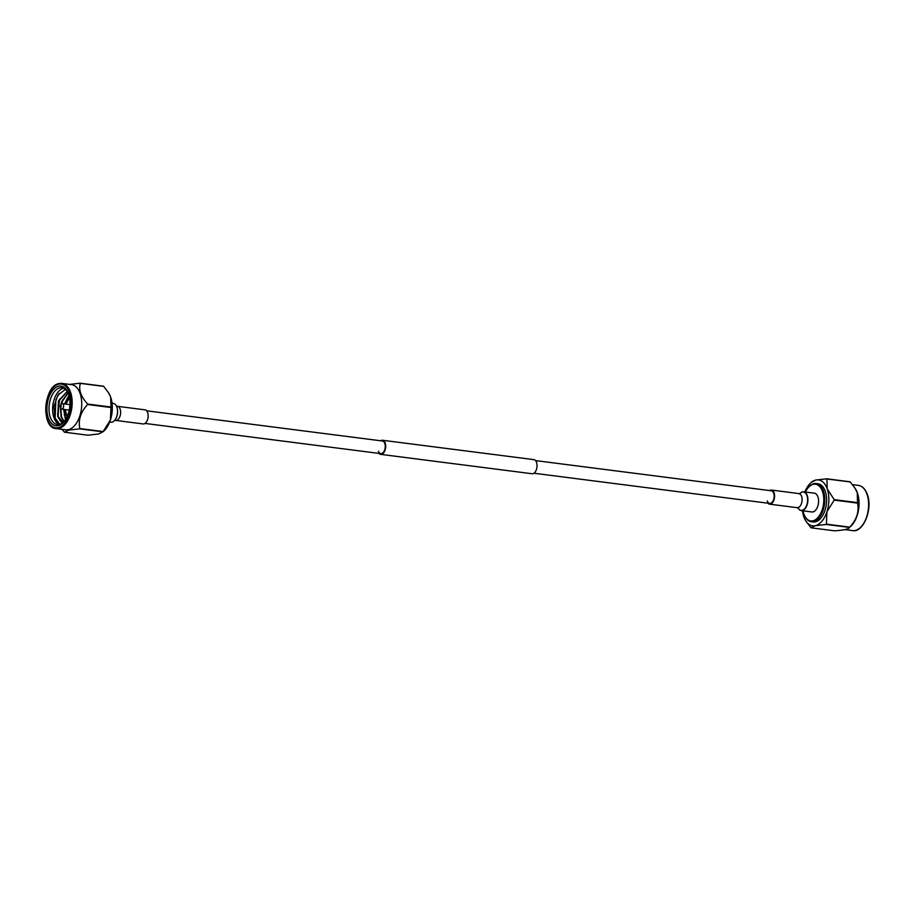 <?xml version="1.0" encoding="UTF-8"?>
<svg xmlns="http://www.w3.org/2000/svg" width="914" height="914" viewBox="0 0 914 914"><rect width="100%" height="100%" fill="white"/><g stroke="black" fill="none" stroke-linecap="round" stroke-linejoin="round"><path stroke-width="1.37" d="M60.495 405.268A1.257 0.708 -82.7 0 0 60.85 407.484A1.257 0.708 -82.7 0 0 60.495 405.268L61.272 404.285A2.742 1.554 97.3 0 1 62.106 403.691A2.742 1.554 97.3 0 1 62.426 403.68A2.742 1.554 97.3 0 1 63.649 406.319A2.742 1.554 97.3 0 1 62.049 409.095A2.742 1.554 97.3 0 1 61.729 409.118A2.742 1.554 97.3 0 1 60.77 408.238L61.524 416.933L64.106 421.491M58.679 386.211A19.994 11.322 97.3 0 1 68.013 392.506A19.994 11.322 97.3 0 1 64.323 421.331A19.994 11.322 97.3 0 1 58.222 425.65A19.994 11.322 97.3 0 1 46.934 408.512A19.994 11.322 97.3 0 1 58.679 386.211M68.264 393.111A18.52 10.488 -82.7 0 0 62.003 387.719A18.52 10.488 -82.7 0 0 59.867 387.833A18.52 10.488 -82.7 0 0 49.07 406.616A18.52 10.488 -82.7 0 0 57.308 424.45A18.52 10.488 -82.7 0 0 59.444 424.347A18.52 10.488 -82.7 0 0 64.711 420.817M65.991 389.798L64.677 389.89L57.822 395.236L53.995 406.273L54.806 417.698L59.753 424.267M63.786 388.233A18.52 10.488 -82.7 0 0 63.5 388.29A18.52 10.488 -82.7 0 0 52.852 405.462A18.52 10.488 -82.7 0 0 59.159 424.404M56.154 428.609L65.728 429.831A22.781 12.899 -82.7 0 0 68.356 429.694A22.781 12.899 -82.7 0 0 81.643 406.581A22.781 12.899 -82.7 0 0 71.509 384.634L61.946 383.412A22.781 12.899 97.3 0 1 72.08 405.359A22.781 12.899 97.3 0 1 58.793 428.472A22.781 12.899 97.3 0 1 56.154 428.609C40.787 428.426 43.575 385.457 59.147 383.549L61.946 383.412A22.781 12.899 97.3 0 0 59.307 383.549M69.236 384.451L80.124 383.195A26.586 15.058 97.3 0 1 80.363 383.377C78.433 389.695 80.855 396.573 87.641 404.045A26.586 15.058 97.3 0 1 87.641 404.514C80.695 411.951 78.09 419.96 79.838 428.552A26.586 15.058 97.3 0 1 79.598 428.849L68.71 430.106L64.528 432.219A26.586 15.058 97.3 0 1 64.288 432.036L62.038 429.352M58.313 423.353L55.137 417.904L55.903 399.715L59.159 393.443M64.368 415.242L64.243 409.438M65.1 404.022L66.425 399.886M61.01 414.819L60.918 408.512M61.661 403.908L63.055 399.452M57.639 414.385L59.696 399.018M62.506 422.896L60.473 421.148L57.742 416.441L58.485 400.892L67.248 391.341M63.934 421.662L61.101 416.875L60.415 407.427M60.85 404.822L61.844 401.326L68.082 392.746M65.465 419.709L63.637 409.358M64.528 403.942L68.973 395.236M63.077 422.451L58.165 416.498L58.907 400.949L67.328 391.466M61.455 404.079L62.266 401.383L68.207 392.986M65.682 419.366L64.06 409.415M64.951 403.999L69.087 395.648M60.473 421.148L62.255 422.234M110.423 419.949A23.147 13.104 97.3 0 1 104.105 430.837L102.928 431.831A26.586 15.058 -82.7 0 0 103.168 431.545L110.423 419.949L110.96 407.507A26.586 15.058 -82.7 0 0 110.971 407.027L110.685 397.133A23.147 13.104 97.3 0 1 110.423 419.949M108.766 393.089A23.147 13.104 97.3 0 1 108.915 393.328A23.147 13.104 97.3 0 1 110.685 397.133L108.572 392.769L103.693 386.371A26.586 15.058 -82.7 0 0 103.453 386.188L80.124 383.195M64.528 432.219L87.858 435.201L98.746 433.944L102.928 431.831L79.598 428.849M110.971 407.027L87.641 404.045M80.363 383.377L103.693 386.371M103.168 431.545L79.838 428.552M87.641 404.514L110.96 407.507M802.983 510.823A18.52 10.488 -82.7 0 0 803.783 513.759A18.52 10.488 -82.7 0 0 804.263 514.993A18.52 10.488 -82.7 0 0 818.67 516.684A18.52 10.488 -82.7 0 0 822.463 491.366A18.52 10.488 -82.7 0 0 807.679 488.305A18.52 10.488 -82.7 0 0 805.394 492.018M807.873 488.065A19.251 10.911 97.3 0 1 808.067 487.813A19.251 10.911 97.3 0 1 816.168 483.54A19.251 10.911 97.3 0 1 823.434 491.001A19.251 10.911 97.3 0 1 822.589 511.737A19.251 10.911 97.3 0 1 811.278 521.745A19.251 10.911 97.3 0 1 804.514 515.565A19.251 10.911 97.3 0 1 804.389 515.268M855.138 488.362L855.675 489.253A22.781 12.899 97.3 0 1 857.423 492.989A22.781 12.899 97.3 0 1 850.957 526.167L849.494 527.424A26.586 15.058 -82.7 0 0 849.734 527.138C856.681 519.7 859.286 511.691 857.538 503.1A26.586 15.058 -82.7 0 0 857.538 502.631L857.252 492.726L855.138 488.362L850.26 481.964A26.586 15.058 -82.7 0 0 850.02 481.781L826.702 478.799A26.586 15.058 97.3 0 1 826.93 478.982L827.216 488.876A23.147 13.104 -82.7 0 0 815.802 480.056A23.147 13.104 -82.7 0 0 810.444 483.163A23.147 13.104 -82.7 0 0 804.88 491.949M816.168 483.54L817.984 483.769A19.251 10.911 97.3 0 1 825.251 491.229A19.251 10.911 97.3 0 1 824.405 511.966A19.251 10.911 97.3 0 1 813.094 521.974L811.278 521.745M802.481 510.755A23.147 13.104 -82.7 0 0 803.863 516.867A23.147 13.104 -82.7 0 0 805.645 520.672A23.147 13.104 -82.7 0 0 815.277 525.699A23.147 13.104 -82.7 0 0 826.953 511.703A23.147 13.104 -82.7 0 0 827.216 488.876L834.208 499.638A26.586 15.058 97.3 0 1 834.208 500.107L826.953 511.703L826.405 524.145A26.586 15.058 97.3 0 1 826.165 524.442L815.277 525.699L811.095 527.812A26.586 15.058 97.3 0 1 810.855 527.629L805.794 520.911M811.621 482.169L815.802 480.056L826.702 478.799M811.095 527.812L834.425 530.806C843.782 530.234 848.809 529.115 849.494 527.424L826.165 524.442M826.93 478.982L850.26 481.964M857.538 502.631L834.208 499.638M834.208 500.107L857.538 503.1M849.734 527.138L826.405 524.145M378.385 451.162A6.375 3.61 -82.7 0 0 380.784 453.63A6.375 3.61 -82.7 0 0 384.531 450.316A6.375 3.61 -82.7 0 0 384.805 443.461A6.375 3.61 -82.7 0 0 382.406 440.994L146.64 410.797M379.013 453.401A7.106 4.022 -82.7 0 0 380.692 454.361L532.051 473.738A7.106 4.022 -82.7 0 0 536.232 470.047A7.106 4.022 -82.7 0 0 536.541 462.393A7.106 4.022 -82.7 0 0 533.856 459.639L382.498 440.262A7.106 4.022 -82.7 0 0 380.635 440.765M380.692 454.361A7.106 4.022 -82.7 0 0 384.874 450.671A7.106 4.022 -82.7 0 0 385.182 443.004A7.106 4.022 -82.7 0 0 382.498 440.262M109.669 422.051L110.891 422.199A9.483 5.37 -82.7 0 0 114.878 420.097A9.483 5.37 -82.7 0 0 116.878 407.073A9.483 5.37 -82.7 0 0 116.626 406.444A9.483 5.37 -82.7 0 0 113.302 403.394L112.079 403.245M115.644 420.417L143.155 423.947A7.106 4.022 -82.7 0 0 147.325 420.246A7.106 4.022 -82.7 0 0 147.645 412.591A7.106 4.022 -82.7 0 0 144.96 409.838L117.449 406.319A7.106 4.022 97.3 0 1 120.122 409.072A7.106 4.022 97.3 0 1 119.814 416.727A7.106 4.022 97.3 0 1 115.644 420.417L114.376 420.589M798.162 508.058A9.483 5.37 -82.7 0 0 801.247 510.606A9.483 5.37 -82.7 0 0 806.822 505.671A9.483 5.37 -82.7 0 0 807.233 495.468A9.483 5.37 -82.7 0 0 803.657 491.801A9.483 5.37 -82.7 0 0 800.024 493.48M767.909 503.203A7.106 4.022 -82.7 0 0 769.599 504.162A7.106 4.022 -82.7 0 0 773.77 500.461A7.106 4.022 -82.7 0 0 774.089 492.806A7.106 4.022 -82.7 0 0 771.405 490.053A7.106 4.022 -82.7 0 0 769.531 490.567M767.28 500.963A6.375 3.61 -82.7 0 0 769.691 503.42A6.375 3.61 -82.7 0 0 773.427 500.118A6.375 3.61 -82.7 0 0 773.712 493.252A6.375 3.61 -82.7 0 0 771.302 490.784L535.535 460.599M801.247 510.606L811.918 511.966A9.483 5.37 -82.7 0 0 817.482 507.042A9.483 5.37 -82.7 0 0 817.904 496.828A9.483 5.37 -82.7 0 0 814.328 493.16L803.657 491.801M58.702 384.2A22.039 12.488 -82.7 0 0 45.757 408.775A22.039 12.488 -82.7 0 0 58.199 427.661A22.039 12.488 -82.7 0 0 71.143 403.085A22.039 12.488 -82.7 0 0 58.702 384.2M69.567 397.944A11.105 6.295 -82.7 0 0 66.071 404.148M65.374 409.575A11.105 6.295 -82.7 0 0 67.19 416.464M858.395 485.391C862.313 485.997 865.295 489.001 867.317 494.417C873.121 508.904 863.147 533.125 852.602 530.588A22.781 12.899 -82.7 0 0 865.992 518.752A22.781 12.899 -82.7 0 0 866.986 494.211A22.781 12.899 -82.7 0 0 858.395 485.391L852.522 484.649M114.936 420.029A9.277 5.255 -82.7 0 0 114.993 419.972A9.277 5.255 -82.7 0 0 116.946 407.21A9.277 5.255 -82.7 0 0 116.695 406.593A9.277 5.255 -82.7 0 0 116.661 406.513M800.058 493.469A9.277 5.255 97.3 0 1 806.971 495.571A9.277 5.255 97.3 0 1 805.303 507.933A9.277 5.255 97.3 0 1 798.185 508.081M797.853 507.407L798.288 508.161L797.111 507.681A7.106 4.022 -82.7 0 0 801.281 503.991A7.106 4.022 -82.7 0 0 801.601 496.325A7.106 4.022 -82.7 0 0 798.916 493.583L771.405 490.053M61.729 409.118L69.224 410.078M60.267 407.084L60.77 408.238M69.51 397.624L65.934 404.125M65.237 409.563L67.065 416.761M62.426 403.68L69.921 404.639M804.263 514.993L804.514 515.565M845.004 529.617L852.602 530.588M810.444 483.163L812.043 481.621M145.018 423.433L380.784 453.63M533.925 473.235L769.691 503.42M117.449 406.319L116.261 405.839M799.567 494.028L800.184 493.411L798.916 493.583M797.111 507.681L769.599 504.162"/></g></svg>
